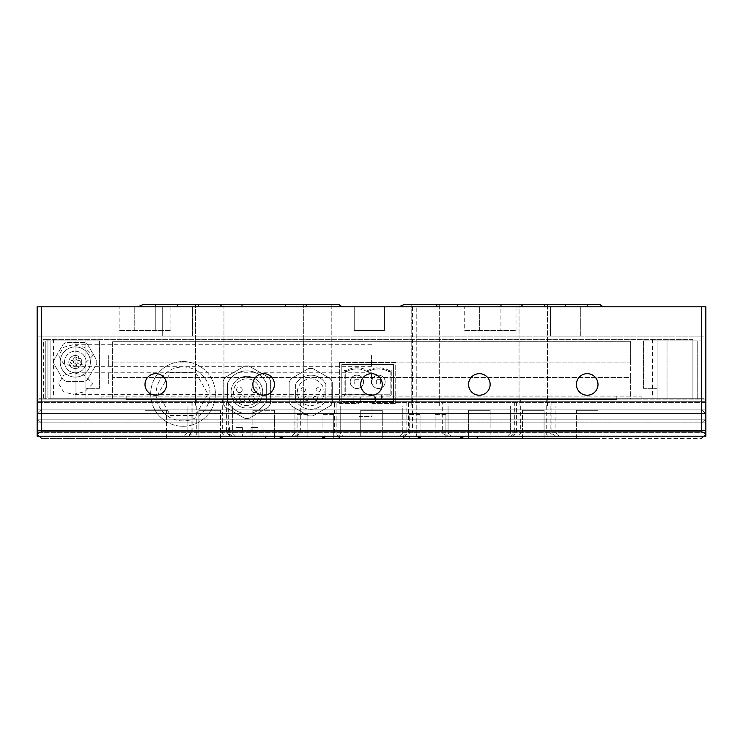 <?xml version="1.0" encoding="UTF-8"?>
<svg xmlns="http://www.w3.org/2000/svg" width="743" height="743" viewBox="0 0 743 743"><rect width="100%" height="100%" fill="white"/><g stroke="black" fill="none" stroke-linecap="round" stroke-linejoin="round"><path stroke-width="0.56" stroke-dasharray="3.71 2.79" d="M92.894 383.583L84.73 391.728L73.139 394.366L63.564 391.849L58.613 383.583L63.573 375.308L73.139 372.791L84.748 375.438L92.894 383.583M371.5 383.583L371.5 372.791L371.5 383.583M92.894 355.535L84.73 363.689L73.139 366.327L63.564 363.801L58.613 355.535L63.573 347.269L73.139 344.752L84.748 347.399L92.894 355.535M371.5 355.535L371.5 366.327L371.5 355.535M296.55 436.215L300.692 432.974L300.692 401.703L226.596 401.703L226.596 432.974L230.739 436.215L338.594 436.215L334.452 432.974L334.452 401.703L300.692 401.703M230.739 436.215L37.15 436.215L37.15 401.703L705.85 401.703L705.85 436.215L705.711 430.606L701.531 430.606L705.711 430.606L705.85 436.215L705.85 336.124L701.531 336.124L705.85 336.124L705.85 398.248L701.531 398.248L705.85 398.248L705.85 413.563L701.531 409.895L705.85 413.563L705.85 401.703L37.15 401.703L37.15 413.563L41.469 409.895L37.15 413.563L37.15 398.248L41.469 398.248L37.15 398.248L37.15 336.124L41.469 336.124L37.15 336.124L37.15 401.703L41.469 401.703L41.469 336.124L41.469 409.895L41.469 401.703L705.85 401.703L550.164 401.703L550.164 432.974L554.306 436.215L705.85 436.215L705.85 419.173L37.15 419.173L37.15 436.215L37.289 430.606L41.469 430.606L37.289 430.606L37.15 436.215L37.15 401.703L226.596 401.703M338.594 436.215L404.406 436.215L408.548 432.974L408.548 401.703L334.452 401.703M408.548 401.703L442.308 401.703L442.308 432.974L446.45 436.215L554.306 436.215M512.261 436.215L516.404 432.974L516.404 401.703L442.308 401.703M516.404 401.703L550.164 401.703M705.711 436.215L37.289 436.215L705.711 436.215M404.406 436.215L446.45 436.215M188.694 436.215L192.836 432.974L192.836 401.703M514.695 401.703L514.695 406.012L510.636 406.012L555.931 406.012L555.931 432.974L559.163 436.215L555.699 436.215L705.85 436.215L705.85 306.785L701.531 306.785L701.531 431.897C704.141 432.175 705.571 433.615 705.85 436.215L705.85 419.173L705.85 434.051L703.695 436.215L705.85 434.051L705.85 413.563L37.15 413.563L705.85 413.563L37.15 413.563L705.85 413.563L37.15 413.563L705.85 413.563L705.85 409.895L705.85 419.173L705.85 413.563L705.85 419.173L37.15 419.173L41.469 422.841L37.196 419.173L705.804 419.173L701.531 422.841L41.469 422.841L41.469 430.606L41.469 422.841L701.531 422.841L705.85 419.173L37.15 419.173L37.15 399.112L37.15 436.215C37.429 433.615 38.859 432.175 41.469 431.897L41.469 306.785L37.15 306.785L37.15 436.215L187.301 436.215L191.127 432.974L187.069 432.974L183.837 436.215L187.301 436.215M701.531 409.895L41.469 409.895L701.531 409.895L701.531 398.248L692.903 398.248L692.903 339.356L43.623 339.356L47.933 339.356L47.933 398.248L41.469 398.248L701.531 398.248L701.531 336.124L41.469 336.124L701.531 336.124L701.531 409.895M705.804 413.563L37.196 413.563L705.804 413.563M701.531 430.606L41.469 430.606L701.531 430.606L701.531 422.841L701.531 430.606M705.711 430.606L37.289 430.606L705.711 430.606M192.836 432.974L226.596 432.974M516.404 432.974L550.164 432.974M408.548 432.974L442.308 432.974M300.692 432.974L334.452 432.974M331.805 304.63L331.805 406.012L303.339 406.012L331.805 406.012L303.339 406.012L331.805 406.012L331.805 304.63L303.339 304.63L303.339 406.012L303.339 304.63L331.805 304.63M298.983 401.703L298.983 432.974L295.157 436.215L183.837 436.215L235.605 436.215L183.837 436.215L187.069 432.974L232.364 432.974L235.605 436.215L232.364 432.974L187.069 432.974L187.069 406.012L232.364 406.012L232.364 432.974L187.069 432.974L187.069 406.012L232.364 406.012L232.364 432.974L228.305 432.974L228.305 401.703M406.839 401.703L406.839 432.974L403.012 436.215L339.988 436.215L336.161 432.974L336.161 406.012L294.925 406.012L294.925 432.974L298.983 432.974M336.161 401.703L336.161 406.012L340.22 406.012L340.22 432.974L343.461 436.215L291.683 436.215L294.925 432.974L340.22 432.974L294.925 432.974L294.925 406.012L340.22 406.012L294.925 406.012L340.22 406.012L340.22 432.974L294.925 432.974L291.683 436.215L295.157 436.215M439.661 304.63L439.661 406.012L411.195 406.012L439.661 406.012L411.195 406.012L439.661 406.012L439.661 304.63L411.195 304.63L411.195 406.012L411.195 304.63L439.661 304.63M555.699 436.215L551.873 432.974L551.873 406.012L514.695 406.012L514.695 432.974L510.868 436.215L447.843 436.215L444.017 432.974L444.017 406.012L402.78 406.012L402.78 432.974L406.839 432.974M444.017 401.703L444.017 406.012L448.075 406.012L448.075 432.974L451.317 436.215L399.539 436.215L402.78 432.974L448.075 432.974L402.78 432.974L402.78 406.012L448.075 406.012L402.78 406.012L448.075 406.012L448.075 432.974L402.78 432.974L399.539 436.215L403.012 436.215M547.517 304.63L547.517 406.012L519.041 406.012L547.517 406.012L519.041 406.012L547.517 406.012L547.517 304.63L519.041 304.63L519.041 406.012L519.041 304.63L547.517 304.63M551.873 401.703L551.873 406.012L555.931 406.012L555.931 432.974L510.636 432.974L555.931 432.974L510.636 432.974L510.636 406.012L555.931 406.012L510.636 406.012L510.636 432.974L514.695 432.974M551.873 432.974L555.931 432.974L559.163 436.215L507.395 436.215L510.636 432.974L507.395 436.215L510.868 436.215M223.959 304.63L223.959 406.012L195.483 406.012L223.959 406.012L195.483 406.012L223.959 406.012L223.959 304.63L195.483 304.63L195.483 406.012L195.483 304.63L223.959 304.63M191.127 401.703L191.127 432.974M191.127 406.012L232.364 406.012L191.127 406.012M336.161 432.974L340.22 432.974L343.461 436.215L291.683 436.215L339.988 436.215M444.017 432.974L448.075 432.974L451.317 436.215L399.539 436.215L447.843 436.215M507.395 436.215L559.163 436.215L507.395 436.215M597.994 384.447A10.783 10.783 0 0 0 587.211 373.655A10.783 10.783 0 0 0 576.429 384.447A10.783 10.783 0 0 0 587.211 395.23A10.783 10.783 0 0 0 597.994 384.447M490.139 384.447A10.783 10.783 0 0 0 479.356 373.655A10.783 10.783 0 0 0 468.573 384.447A10.783 10.783 0 0 0 479.356 395.23A10.783 10.783 0 0 0 490.139 384.447M382.283 384.447A10.783 10.783 0 0 0 371.5 373.655A10.783 10.783 0 0 0 360.717 384.447A10.783 10.783 0 0 0 371.5 395.23A10.783 10.783 0 0 0 382.283 384.447M274.427 384.447A10.783 10.783 0 0 0 263.644 373.655A10.783 10.783 0 0 0 252.861 384.447A10.783 10.783 0 0 0 263.644 395.23A10.783 10.783 0 0 0 274.427 384.447M166.571 384.447A10.783 10.783 0 0 0 155.789 373.655A10.783 10.783 0 0 0 145.006 384.447A10.783 10.783 0 0 0 155.789 395.23A10.783 10.783 0 0 0 166.571 384.447M119.121 306.785L155.789 306.785L119.121 306.785L119.121 330.514L170.89 330.514L119.121 330.514M464.254 306.785L500.921 306.785L464.254 306.785L464.254 330.514L516.023 330.514L464.254 330.514M398.991 306.785L457.716 306.785L398.991 306.785L438.621 306.785L398.991 306.785L403.858 304.63L600.149 304.63A6.576 6.576 0 0 0 605.025 306.785L565.562 306.785L605.025 306.785M344.009 306.785L137.975 306.785L344.009 306.785M339.142 304.63L242.004 304.63L285.284 304.63L285.284 306.785L137.975 306.785L304.379 306.785L285.284 306.785L285.284 304.63L220.476 304.63L242.004 304.63L242.004 306.785L242.004 304.63L220.476 304.63A6.576 3.278 -90 0 0 222.909 306.785A6.576 3.278 -90 0 1 220.476 304.63L198.957 304.63A6.576 3.278 -90 0 1 196.523 306.785A6.576 3.278 -90 0 0 198.957 304.63L155.789 304.63L177.438 304.63L177.438 306.785L177.438 304.63L142.851 304.63L155.789 304.63L155.789 330.514L155.789 306.785M232.132 436.215L228.305 432.974M192.465 306.785L162.262 306.785L192.465 306.785L192.465 336.124L162.262 336.124L192.465 336.124L192.465 306.785M580.738 306.785L550.535 306.785L580.738 306.785L580.738 336.124L550.535 336.124L580.738 336.124L580.738 306.785M384.447 306.785L354.244 306.785L384.447 306.785L354.244 306.785L384.447 306.785L384.447 330.514L354.244 330.514L354.244 306.785L354.244 330.514L384.447 330.514L384.447 306.785L384.447 330.514L354.244 330.514L354.244 306.785L354.244 330.514L384.447 330.514L384.447 306.785M500.921 306.785L516.023 306.785L500.921 306.785L500.921 330.514L500.921 306.785M457.716 306.785L587.211 306.785L438.621 306.785L457.716 306.785L457.716 304.63L522.524 304.63L436.187 304.63L457.716 304.63L457.716 306.785L457.716 304.63M701.531 306.785L37.15 306.785L37.15 431.897L37.15 306.785L416.795 306.785L41.469 306.785M701.531 431.897L37.15 431.897L416.795 431.897L416.795 306.785L416.795 436.215L37.15 436.215L705.85 436.215M692.903 339.356L47.933 339.356L47.933 398.248L692.903 398.248M53.431 339.356L53.431 398.248M544.043 304.63L565.562 304.63L544.043 304.63A6.576 3.278 90 0 0 546.476 306.785A6.576 3.278 90 0 1 544.043 304.63A6.576 3.278 90 0 0 546.476 306.785M587.211 304.63L565.562 304.63L587.211 304.63L587.211 306.785M137.975 306.785L142.851 304.63L155.789 304.63M550.535 336.124L550.535 306.785L550.535 336.124M162.262 336.124L162.262 306.785L162.262 336.124M363.587 381.856A6.687 6.687 0 0 1 356.9 388.543A6.687 6.687 0 0 1 350.213 381.856A6.687 6.687 0 0 1 356.9 375.169A6.687 6.687 0 0 1 363.587 381.856A6.687 6.687 0 0 1 356.9 388.543A6.687 6.687 0 0 1 350.213 381.856A6.687 6.687 0 0 1 356.9 375.169A6.687 6.687 0 0 1 363.587 381.856M385.162 381.856A6.687 6.687 0 0 1 378.475 388.543A6.687 6.687 0 0 1 371.788 381.856A6.687 6.687 0 0 1 378.475 375.169A6.687 6.687 0 0 1 385.162 381.856A6.687 6.687 0 0 1 378.475 388.543A6.687 6.687 0 0 1 371.788 381.856A6.687 6.687 0 0 1 378.475 375.169A6.687 6.687 0 0 1 385.162 381.856M374.695 395.935L375.494 394.793L359.881 394.793L360.68 395.935L374.695 395.935L374.695 401.266L360.68 401.266L360.68 395.935M353.919 401.266L353.919 394.793L345.254 394.793L345.254 371.5L346.879 371.5A20.711 20.711 0 0 1 366.931 371.5L368.444 371.5A20.711 20.711 0 0 1 388.496 371.5L390.121 371.5L390.121 394.793L345.254 394.793L345.254 371.5L346.879 371.5A20.711 20.711 0 0 1 366.931 371.5L368.444 371.5A20.711 20.711 0 0 1 388.496 371.5L390.121 371.5L390.121 394.793L381.456 394.793L382.246 395.935L391.264 395.935L391.264 370.358L388.784 370.358A21.853 21.853 0 0 0 368.156 370.358L367.218 370.358A21.853 21.853 0 0 0 346.582 370.358L344.111 370.358L344.111 395.935L353.129 395.935L353.919 394.793L359.881 394.793L359.881 401.266L341.799 401.266L341.799 364.599L393.567 364.599L393.567 401.266L382.246 401.266L382.246 395.935M390.121 394.793L391.264 395.935M380.63 379.701L376.311 379.701L376.311 384.01L380.63 384.01L380.63 379.701L380.63 384.01L376.311 384.01L376.311 379.701L380.63 379.701M359.055 384.01L359.055 379.701L354.745 379.701L354.745 384.01L359.055 384.01L354.745 384.01L354.745 379.701L359.055 379.701L359.055 384.01M341.799 401.266L341.799 364.599L393.567 364.599L393.567 401.266L341.799 401.266M375.494 401.266L375.494 394.793L381.456 394.793L381.456 401.266L374.695 401.266M381.456 401.266L382.246 401.266M359.881 401.266L360.68 401.266M353.129 401.266L353.129 395.935M388.784 370.358L388.496 371.5M390.121 371.5L391.264 370.358M368.156 370.358L368.444 371.5M345.254 394.793L344.111 395.935M367.218 370.358L366.931 371.5M345.254 371.5L344.111 370.358M346.582 370.358L346.879 371.5M320.4 389.769A2.155 2.155 0 0 1 318.245 391.923A2.155 2.155 0 0 1 316.081 389.769A2.155 2.155 0 0 1 318.245 387.614A2.155 2.155 0 0 1 320.4 389.769A2.155 2.155 0 0 1 318.245 391.923A2.155 2.155 0 0 1 316.081 389.769A2.155 2.155 0 0 1 318.245 387.614A2.155 2.155 0 0 1 320.4 389.769M317.53 398.592A2.155 2.155 0 0 1 315.376 400.746A2.155 2.155 0 0 1 313.221 398.592A2.155 2.155 0 0 1 315.376 396.437A2.155 2.155 0 0 1 317.53 398.592A2.155 2.155 0 0 1 315.376 400.746A2.155 2.155 0 0 1 313.221 398.592A2.155 2.155 0 0 1 315.376 396.437A2.155 2.155 0 0 1 317.53 398.592M308.261 398.592A2.155 2.155 0 0 1 306.097 400.746A2.155 2.155 0 0 1 303.943 398.592A2.155 2.155 0 0 1 306.097 396.437A2.155 2.155 0 0 1 308.261 398.592A2.155 2.155 0 0 1 306.097 400.746A2.155 2.155 0 0 1 303.943 398.592A2.155 2.155 0 0 1 306.097 396.437A2.155 2.155 0 0 1 308.261 398.592M305.392 389.769A2.155 2.155 0 0 1 303.237 391.923A2.155 2.155 0 0 1 301.082 389.769A2.155 2.155 0 0 1 303.237 387.614A2.155 2.155 0 0 1 305.392 389.769A2.155 2.155 0 0 1 303.237 391.923A2.155 2.155 0 0 1 301.082 389.769A2.155 2.155 0 0 1 303.237 387.614A2.155 2.155 0 0 1 305.392 389.769M297.367 392.211A13.374 13.374 0 0 1 310.741 378.837A13.374 13.374 0 0 1 324.115 392.211A13.374 13.374 0 0 1 310.741 405.585A13.374 13.374 0 0 1 297.367 392.211A13.374 13.374 0 0 1 310.741 378.837A13.374 13.374 0 0 1 324.115 392.211A13.374 13.374 0 0 1 310.741 405.585A13.374 13.374 0 0 1 297.367 392.211M291.321 405.91A23.757 23.757 0 0 1 289.166 402.167L289.166 382.246A23.757 23.757 0 0 1 291.321 378.512L308.577 368.547A23.757 23.757 0 0 1 312.896 368.547L330.152 378.512A23.757 23.757 0 0 1 332.307 382.246L332.307 402.167A23.757 23.757 0 0 1 330.152 405.91L312.896 415.866A23.757 23.757 0 0 1 308.577 415.866L291.321 405.91A23.757 23.757 0 0 1 289.166 402.167L289.166 382.246A23.757 23.757 0 0 1 291.321 378.512L308.577 368.547A23.757 23.757 0 0 1 312.896 368.547L330.152 378.512A23.757 23.757 0 0 1 332.307 382.246L332.307 402.167A23.757 23.757 0 0 1 330.152 405.91L312.896 415.866A23.757 23.757 0 0 1 308.577 415.866L291.321 405.91M295.64 400.106L295.64 384.307A17.043 17.043 0 0 1 325.843 384.307L325.843 400.106A17.043 17.043 0 0 1 295.64 400.106L295.64 384.307A17.043 17.043 0 0 1 325.843 384.307L325.843 400.106A17.043 17.043 0 0 1 295.64 400.106M260.264 392.211A13.374 13.374 0 0 1 246.89 405.585A13.374 13.374 0 0 1 233.516 392.211A13.374 13.374 0 0 1 246.89 378.837A13.374 13.374 0 0 1 260.264 392.211A13.374 13.374 0 0 1 246.89 405.585A13.374 13.374 0 0 1 233.516 392.211A13.374 13.374 0 0 1 246.89 378.837A13.374 13.374 0 0 1 260.264 392.211M242.19 389.769A2.805 2.805 0 0 0 239.385 386.964A2.805 2.805 0 0 0 236.58 389.769A2.805 2.805 0 0 1 239.385 386.964A2.805 2.805 0 0 1 242.19 389.769A2.805 2.805 0 0 1 239.385 392.573A2.805 2.805 0 0 1 236.58 389.769A2.805 2.805 0 0 0 239.385 392.573A2.805 2.805 0 0 0 242.19 389.769M257.199 389.769A2.805 2.805 0 0 0 254.394 386.964A2.805 2.805 0 0 0 251.589 389.769A2.805 2.805 0 0 1 254.394 386.964A2.805 2.805 0 0 1 257.199 389.769A2.805 2.805 0 0 1 254.394 392.573A2.805 2.805 0 0 1 251.589 389.769A2.805 2.805 0 0 0 254.394 392.573A2.805 2.805 0 0 0 257.199 389.769M254.329 398.592A2.805 2.805 0 0 0 251.524 395.787A2.805 2.805 0 0 0 248.719 398.592A2.805 2.805 0 0 1 251.524 395.787A2.805 2.805 0 0 1 254.329 398.592A2.805 2.805 0 0 1 251.524 401.396A2.805 2.805 0 0 1 248.719 398.592A2.805 2.805 0 0 0 251.524 401.396A2.805 2.805 0 0 0 254.329 398.592M245.051 398.592A2.805 2.805 0 0 0 242.255 395.787A2.805 2.805 0 0 0 239.45 398.592A2.805 2.805 0 0 1 242.255 395.787A2.805 2.805 0 0 1 245.051 398.592A2.805 2.805 0 0 1 242.255 401.396A2.805 2.805 0 0 1 239.45 398.592A2.805 2.805 0 0 0 242.255 401.396A2.805 2.805 0 0 0 245.051 398.592M262.743 392.211A15.854 15.854 0 0 0 246.89 376.357A15.854 15.854 0 0 0 231.036 392.211A15.854 15.854 0 0 1 246.89 376.357A15.854 15.854 0 0 1 262.743 392.211A15.854 15.854 0 0 1 246.89 408.065A15.854 15.854 0 0 1 231.036 392.211A15.854 15.854 0 0 0 246.89 408.065A15.854 15.854 0 0 0 262.743 392.211M268.455 377.268A26.246 26.246 0 0 1 270.619 381.001L270.619 403.421A26.246 26.246 0 0 1 268.455 407.155L249.044 418.365A26.246 26.246 0 0 1 244.735 418.365L225.315 407.155A26.246 26.246 0 0 1 223.16 403.421L223.16 381.001A26.246 26.246 0 0 1 225.315 377.268L244.735 366.058A26.246 26.246 0 0 1 249.044 366.058L268.455 377.268A26.246 26.246 0 0 1 270.619 381.001L270.619 403.421A26.246 26.246 0 0 1 268.455 407.155L249.044 418.365A26.246 26.246 0 0 1 244.735 418.365L225.315 407.155A26.246 26.246 0 0 1 223.16 403.421L223.16 381.001A26.246 26.246 0 0 1 225.315 377.268L244.735 366.058A26.246 26.246 0 0 1 249.044 366.058L268.455 377.268M227.479 383.314A21.352 21.352 0 0 1 266.3 383.314L266.3 401.109A21.352 21.352 0 0 1 227.479 401.109L227.479 383.314A21.352 21.352 0 0 1 266.3 383.314L266.3 401.109A21.352 21.352 0 0 1 227.479 401.109L227.479 383.314M76.91 358.665A1.616 1.616 0 0 0 75.284 357.049A1.616 1.616 0 0 0 73.668 358.665A1.616 1.616 0 0 1 75.284 357.049A1.616 1.616 0 0 1 76.91 358.665A1.616 1.616 0 0 1 75.284 360.281A1.616 1.616 0 0 1 73.668 358.665A1.616 1.616 0 0 0 75.284 360.281A1.616 1.616 0 0 0 76.91 358.665M73.566 362.008A1.616 1.616 0 0 0 71.941 360.392A1.616 1.616 0 0 0 70.325 362.008A1.616 1.616 0 0 1 71.941 360.392A1.616 1.616 0 0 1 73.566 362.008A1.616 1.616 0 0 1 71.941 363.624A1.616 1.616 0 0 1 70.325 362.008A1.616 1.616 0 0 0 71.941 363.624A1.616 1.616 0 0 0 73.566 362.008M80.253 362.008A1.616 1.616 0 0 0 78.628 360.392A1.616 1.616 0 0 0 77.012 362.008A1.616 1.616 0 0 1 78.628 360.392A1.616 1.616 0 0 1 80.253 362.008A1.616 1.616 0 0 1 78.628 363.624A1.616 1.616 0 0 1 77.012 362.008A1.616 1.616 0 0 0 78.628 363.624A1.616 1.616 0 0 0 80.253 362.008M76.91 365.352A1.616 1.616 0 0 0 75.284 363.736A1.616 1.616 0 0 0 73.668 365.352A1.616 1.616 0 0 1 75.284 363.736A1.616 1.616 0 0 1 76.91 365.352A1.616 1.616 0 0 1 75.284 366.968A1.616 1.616 0 0 1 73.668 365.352A1.616 1.616 0 0 0 75.284 366.968A1.616 1.616 0 0 0 76.91 365.352M81.758 362.008A6.473 6.473 0 0 1 75.284 368.482A6.473 6.473 0 0 1 72.108 356.371A6.473 6.473 0 0 1 78.647 356.473L78.647 358.655L80.82 358.655A6.473 6.473 0 0 1 75.284 368.482A6.473 6.473 0 0 1 72.108 356.371A6.473 6.473 0 0 1 78.647 356.473L78.647 358.655L80.82 358.655A6.473 6.473 0 0 1 81.758 362.008M90.386 362.008A15.101 15.101 0 0 1 75.284 377.11A15.101 15.101 0 0 1 60.192 362.008A15.101 15.101 0 0 1 75.284 346.907A15.101 15.101 0 0 1 90.386 362.008A15.101 15.101 0 0 1 75.284 377.11A15.101 15.101 0 0 1 60.192 362.008A15.101 15.101 0 0 1 75.284 346.907A15.101 15.101 0 0 1 90.386 362.008M86.077 362.008A10.783 10.783 0 0 0 75.284 351.225A10.783 10.783 0 0 0 64.502 362.008A10.783 10.783 0 0 1 75.284 351.225A10.783 10.783 0 0 1 86.077 362.008A10.783 10.783 0 0 1 75.284 372.791A10.783 10.783 0 0 1 64.502 362.008A10.783 10.783 0 0 0 75.284 372.791A10.783 10.783 0 0 0 86.077 362.008M53.793 362.008A21.491 21.491 0 0 1 53.867 360.281L63.081 344.325A21.491 21.491 0 0 1 66.071 342.597L84.507 342.597A21.491 21.491 0 0 1 87.488 344.325L96.711 360.281A21.491 21.491 0 0 1 96.711 363.736L87.488 379.701A21.491 21.491 0 0 1 84.507 381.419L66.071 381.419A21.491 21.491 0 0 1 63.081 379.701L53.867 363.736A21.491 21.491 0 0 1 53.867 360.281L63.081 344.325A21.491 21.491 0 0 1 66.071 342.597L84.507 342.597A21.491 21.491 0 0 1 87.488 344.325L96.711 360.281A21.491 21.491 0 0 1 96.711 363.736L87.488 379.701A21.491 21.491 0 0 1 84.507 381.419L66.071 381.419A21.491 21.491 0 0 1 63.081 379.701L53.867 363.736A21.491 21.491 0 0 1 53.793 362.008M156.076 393.929A26.962 26.962 0 0 0 183.038 420.9A26.962 26.962 0 0 0 210 393.929A26.962 26.962 0 0 0 183.038 366.968A26.962 26.962 0 0 0 156.076 393.929A26.962 26.962 0 0 0 183.038 420.9A26.962 26.962 0 0 0 210 393.929A26.962 26.962 0 0 0 183.038 366.968A26.962 26.962 0 0 0 156.076 393.929M150.68 393.929A32.358 32.358 0 0 0 183.038 426.287A32.358 32.358 0 0 0 215.396 393.929A32.358 32.358 0 0 0 183.038 361.581A32.358 32.358 0 0 0 150.68 393.929A32.358 32.358 0 0 0 183.038 426.287A32.358 32.358 0 0 0 215.396 393.929A32.358 32.358 0 0 0 183.038 361.581A32.358 32.358 0 0 0 150.68 393.929M195.493 372.364L207.947 393.929L195.493 415.504L170.584 415.504L158.129 393.929L170.584 372.364L195.493 372.364L207.947 393.929L195.493 415.504L170.584 415.504L158.129 393.929L170.584 372.364L195.493 372.364M257.477 436.215L251.004 436.215L257.477 436.215M257.477 427.587L251.004 427.587L257.477 427.587M235.903 436.215L242.376 436.215L235.903 436.215M235.903 427.587L242.376 427.587L235.903 427.587M412.486 306.785L412.486 431.897C415.086 432.175 416.526 433.615 416.795 436.215L416.795 431.897M416.795 436.215L37.15 436.215M412.486 431.897L41.469 431.897M339.644 362.445L395.731 362.445L395.731 403.421L372.002 403.421L372.002 416.368L359.055 416.368L359.055 403.421L339.644 403.421L339.644 362.445L395.731 362.445L395.731 403.421L372.002 403.421L372.002 416.368L359.055 416.368L359.055 403.421L339.644 403.421L339.644 362.445M657.1 340.87L657.1 399.112L701.531 399.112L657.1 399.112L657.1 340.87L692.903 340.87L692.903 399.112L692.903 340.87L657.1 340.87L657.1 399.112L657.1 340.87L701.531 340.87L701.531 399.112L701.531 340.87L657.1 340.87L657.1 388.329L657.1 340.87L643.401 340.87L643.401 388.329L657.1 388.329L643.401 388.329L643.401 340.87L657.1 340.87M85.9 340.87L85.9 399.112L41.469 399.112L85.9 399.112L85.9 340.87L50.097 340.87L50.097 399.112L50.097 340.87L85.9 340.87L85.9 399.112L85.9 340.87L41.469 340.87L41.469 399.112L41.469 340.87L85.9 340.87L85.9 388.329L85.9 340.87L99.599 340.87L99.599 388.329L85.9 388.329L99.599 388.329L99.599 340.87L85.9 340.87M112.648 399.112L112.648 341.297L112.648 399.112L630.352 399.112L630.352 377.537L112.648 377.537L630.352 377.537L630.352 362.872L112.648 362.872L630.352 362.872L630.352 341.297L112.648 341.297L630.352 341.297L630.352 399.112L112.648 399.112M307.862 414.64L307.862 438.37L297.079 438.37L307.862 438.37L297.079 438.37L307.862 438.37L307.862 414.64L297.079 414.64L297.079 438.37L297.079 414.64L307.862 414.64M445.921 414.64L445.921 438.37L435.138 438.37L445.921 438.37L435.138 438.37L445.921 438.37L445.921 414.64L435.138 414.64L435.138 438.37L435.138 414.64L445.921 414.64M333.746 414.64L333.746 438.37L322.964 438.37L333.746 438.37L322.964 438.37L333.746 438.37L333.746 414.64L322.964 414.64L322.964 438.37L322.964 414.64L333.746 414.64M420.036 414.64L420.036 438.37L409.254 438.37L420.036 438.37L409.254 438.37L420.036 438.37L420.036 414.64L409.254 414.64L409.254 438.37L409.254 414.64L420.036 414.64M196.774 399.112L222.659 399.112L196.774 399.112L196.774 433.949L222.659 433.949L224.925 436.215L194.508 436.215L224.925 436.215M222.659 399.112L222.659 433.949L196.774 433.949L194.508 436.215M520.341 399.112L546.226 399.112L520.341 399.112L520.341 433.949L546.226 433.949L548.492 436.215L518.075 436.215L548.492 436.215M546.226 399.112L546.226 433.949L520.341 433.949L518.075 436.215M145.006 438.37L145.006 410.331L166.571 410.331L145.006 410.331L166.571 410.331L166.571 438.37L145.006 438.37L166.571 438.37L145.006 438.37L145.006 410.331L166.571 410.331L166.571 438.37M198.929 438.37L198.929 410.331L220.504 410.331L198.929 410.331L220.504 410.331L220.504 438.37L198.929 438.37L220.504 438.37L198.929 438.37L198.929 410.331L220.504 410.331L220.504 438.37M274.427 410.331L274.427 438.37L252.861 438.37L274.427 438.37L274.427 410.331L252.861 410.331L252.861 438.37L252.861 410.331L274.427 410.331M382.283 410.331L360.717 410.331L382.283 410.331L360.717 410.331L382.283 410.331L382.283 438.37L360.717 438.37L382.283 438.37L360.717 438.37L360.717 410.331L382.283 410.331L382.283 438.37L360.717 438.37L360.717 410.331L382.283 410.331L382.283 436.215L360.717 436.215L382.283 436.215M490.139 438.37L468.573 438.37L468.573 410.331L468.573 438.37L490.139 438.37L490.139 410.331L468.573 410.331L490.139 410.331L468.573 410.331L490.139 410.331L490.139 438.37L41.469 438.37L39.305 436.215L278.188 436.215L39.305 436.215L37.15 434.051L37.15 422.841L37.15 434.051L41.469 438.37L39.305 436.215L703.695 436.215L265.799 436.215L278.188 436.215L283.055 438.37L41.469 438.37M522.496 438.37L522.496 410.331L544.071 410.331L522.496 410.331L544.071 410.331L544.071 438.37L522.496 438.37L544.071 438.37L522.496 438.37L544.071 438.37L522.496 438.37L522.496 410.331L544.071 410.331L544.071 438.37M576.429 438.37L576.429 410.331L597.994 410.331L576.429 410.331L597.994 410.331L597.994 438.37L576.429 438.37L597.994 438.37L576.429 438.37L597.994 438.37L576.429 438.37L576.429 410.331L597.994 410.331L597.994 438.37M360.717 410.331L360.717 436.215M464.812 436.215L326.753 436.215L321.886 438.37L283.055 438.37A6.576 6.576 0 0 0 278.188 436.215L416.247 436.215L421.114 438.37L403.858 438.37L403.858 436.215L416.247 436.215A6.576 6.576 0 0 1 421.114 438.37L459.945 438.37L464.812 436.215L477.201 436.215L464.812 436.215A6.576 6.576 0 0 0 459.945 438.37L701.531 438.37L703.695 436.215L464.812 436.215M705.85 432.76L37.15 432.76L705.85 432.76M705.85 422.841L37.15 422.841L705.85 422.841M705.85 419.173L37.15 419.173L705.85 419.173M705.85 409.895L37.15 409.895L705.85 409.895L705.85 402.567L37.15 402.567L705.85 402.567L705.85 399.112L37.15 399.112L641.135 399.112L641.135 396.093L101.865 396.093L641.135 396.093L641.135 399.112L705.85 399.112L705.85 409.895M616.801 399.539L126.199 399.539L616.801 399.539L616.801 396.093M101.865 399.112L101.865 396.093L101.865 399.112M252.861 438.37L321.886 438.37A6.576 6.576 0 0 1 326.753 436.215L403.858 436.215M39.305 436.215L703.695 436.215L477.201 436.215L703.695 436.215L701.531 438.37L403.858 438.37M703.695 436.215L701.531 438.37M597.994 399.539L597.994 396.093M145.006 399.539L145.006 396.093M108.339 383.583L108.339 372.791L108.339 383.583M108.339 355.535L108.339 366.327L108.339 355.535M134.223 330.514L134.223 306.785L134.223 330.514M479.356 330.514L479.356 306.785L479.356 330.514M304.379 306.785A6.576 3.278 90 0 0 306.813 304.63A6.576 3.278 -90 0 1 304.379 306.785A6.576 3.278 -90 0 0 306.813 304.63M43.623 398.248L43.623 339.356M652.493 339.356L652.493 398.248M177.438 306.785L177.438 304.63M196.523 306.785A6.576 3.278 -90 0 0 198.957 304.63M222.909 306.785A6.576 3.278 -90 0 1 220.476 304.63M242.004 306.785L242.004 304.63M285.284 306.785L285.284 304.63M565.562 304.63L565.562 306.785M522.524 304.63A6.576 3.278 90 0 1 520.091 306.785A6.576 3.278 90 0 0 522.524 304.63A6.576 3.278 90 0 1 520.091 306.785M500.996 304.63L500.996 306.785M438.621 306.785A6.576 3.278 -90 0 1 436.187 304.63A6.576 3.278 90 0 0 438.621 306.785A6.576 3.278 -90 0 1 436.187 304.63M667.019 340.87L667.019 399.112L667.019 340.87M697.222 340.87L697.222 399.112L697.222 340.87M75.981 340.87L75.981 399.112L75.981 340.87M45.778 340.87L45.778 399.112L45.778 340.87M126.199 399.539L126.199 396.093M477.201 436.215L477.201 438.37M265.799 438.37L265.799 436.215M321.886 438.37A6.576 6.576 0 0 1 326.753 436.215M339.142 438.37L339.142 436.215M371.5 394.366L73.139 394.366M371.5 372.791L73.139 372.791M371.5 366.327L73.139 366.327M371.5 344.752L73.139 344.752M516.023 330.514L516.023 306.785M170.89 330.514L170.89 306.785M251.004 427.587L251.004 436.215L251.004 427.587M229.429 427.587L229.429 436.215L229.429 427.587M242.376 427.587L242.376 436.215L242.376 427.587M263.951 427.587L263.951 436.215L263.951 427.587"/><path stroke-width="1.11" d="M597.994 384.447A10.783 10.783 0 0 0 587.211 373.655A10.783 10.783 0 0 0 576.429 384.447A10.783 10.783 0 0 0 587.211 395.23A10.783 10.783 0 0 0 597.994 384.447M490.139 384.447A10.783 10.783 0 0 0 479.356 373.655A10.783 10.783 0 0 0 468.573 384.447A10.783 10.783 0 0 0 479.356 395.23A10.783 10.783 0 0 0 490.139 384.447M382.283 384.447A10.783 10.783 0 0 0 371.5 373.655A10.783 10.783 0 0 0 360.717 384.447A10.783 10.783 0 0 0 371.5 395.23A10.783 10.783 0 0 0 382.283 384.447M274.427 384.447A10.783 10.783 0 0 0 263.644 373.655A10.783 10.783 0 0 0 252.861 384.447A10.783 10.783 0 0 0 263.644 395.23A10.783 10.783 0 0 0 274.427 384.447M166.571 384.447A10.783 10.783 0 0 0 155.789 373.655A10.783 10.783 0 0 0 145.006 384.447A10.783 10.783 0 0 0 155.789 395.23A10.783 10.783 0 0 0 166.571 384.447M605.025 306.785A6.576 6.576 0 0 1 600.149 304.63L403.858 304.63L398.991 306.785M339.142 304.63A6.576 6.576 0 0 0 344.009 306.785A6.576 6.576 0 0 1 339.142 304.63L142.851 304.63L137.975 306.785M705.85 436.215C705.571 433.615 704.141 432.175 701.531 431.897L701.531 306.785L705.85 306.785L705.85 436.215L37.15 436.215L37.15 306.785L41.469 306.785L41.469 431.897C38.859 432.175 37.429 433.615 37.15 436.215M701.531 306.785L41.469 306.785M701.531 431.897L41.469 431.897M198.929 438.37L166.571 438.37M252.861 438.37L220.504 438.37M145.006 438.37L283.055 438.37A6.576 6.576 0 0 0 278.188 436.215L283.055 438.37L421.114 438.37A6.576 6.576 0 0 0 416.247 436.215L421.114 438.37A6.576 6.576 0 0 0 416.247 436.215M597.994 438.37L459.945 438.37A6.576 6.576 0 0 1 464.812 436.215L459.945 438.37L421.114 438.37M321.886 438.37L326.753 436.215A6.576 6.576 0 0 0 321.886 438.37M576.429 438.37L544.071 438.37M522.496 438.37L490.139 438.37M39.305 436.215L41.469 438.37M701.531 438.37L703.695 436.215M587.211 304.63L587.211 306.785M304.379 306.785A6.576 3.278 90 0 0 306.813 304.63M155.789 304.63L155.789 306.785M177.438 304.63L177.438 306.785M198.957 304.63A6.576 3.278 -90 0 1 196.523 306.785M220.476 304.63A6.576 3.278 -90 0 0 222.909 306.785M242.004 304.63L242.004 306.785M285.284 304.63L285.284 306.785M565.562 306.785L565.562 304.63M546.476 306.785A6.576 3.278 90 0 1 544.043 304.63M520.091 306.785A6.576 3.278 90 0 0 522.524 304.63M500.996 306.785L500.996 304.63M457.716 306.785L457.716 304.63M438.621 306.785A6.576 3.278 90 0 1 436.187 304.63M265.799 436.215L265.799 438.37M403.858 438.37L403.858 436.215M339.142 438.37L339.142 436.215M477.201 438.37L477.201 436.215"/></g></svg>
